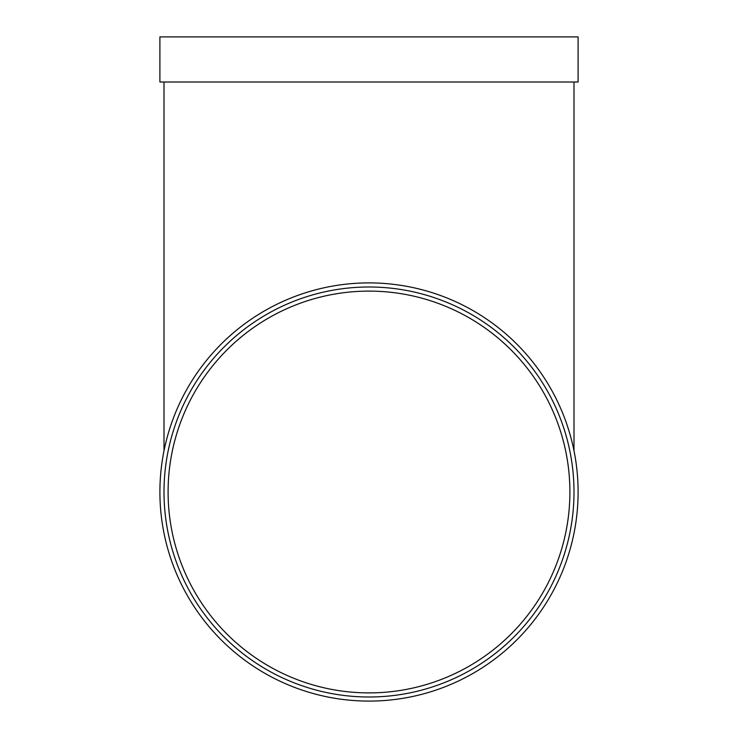 <?xml version="1.0" encoding="UTF-8"?>
<svg xmlns="http://www.w3.org/2000/svg" width="738" height="738" viewBox="0 0 738 738"><rect width="100%" height="100%" fill="white"/><g stroke="black" fill="none" stroke-linecap="round" stroke-linejoin="round"><path stroke-width="1.11" d="M569.902 491.997A200.902 200.902 0 0 0 369 291.104A200.902 200.902 0 0 0 168.098 491.997A200.902 200.902 0 0 0 369 692.899A200.902 200.902 0 0 0 569.902 491.997M159.897 82.001L578.103 82.001L578.103 36.9L159.897 36.9L159.897 82.001M578.103 491.997A209.103 209.103 0 0 1 264.453 673.084A209.103 209.103 0 0 1 264.453 310.91A209.103 209.103 0 0 1 578.103 491.997M573.998 491.997A204.998 204.998 0 0 1 266.501 669.532A204.998 204.998 0 0 1 266.501 314.462A204.998 204.998 0 0 1 573.998 491.997M164.002 82.001L164.002 450.798M573.998 82.001L573.998 450.798"/></g></svg>
